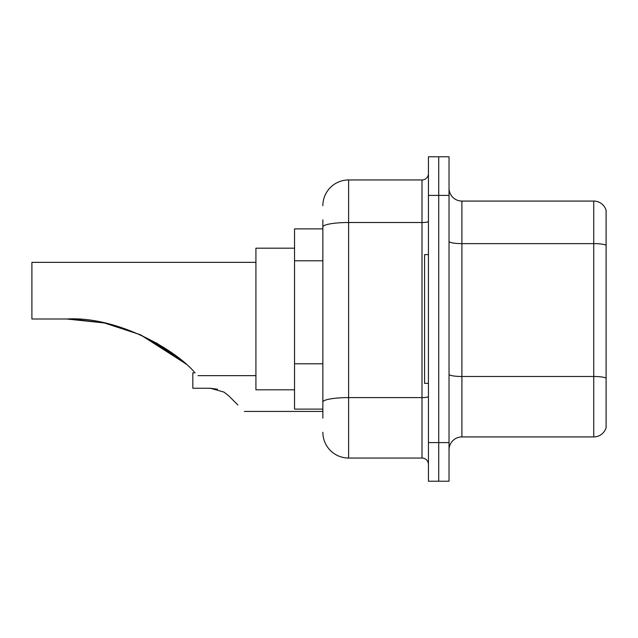 <?xml version="1.0" encoding="UTF-8"?>
<svg xmlns="http://www.w3.org/2000/svg" width="638" height="638" viewBox="0 0 638 638"><rect width="100%" height="100%" fill="white"/><g stroke="black" fill="none" stroke-linecap="round" stroke-linejoin="round"><path stroke-width="0.96" d="M322.86 251.787L322.86 226.984L322.86 228.882L294.541 228.882L294.541 409.118L322.86 409.118M322.86 418.129L322.86 219.871M428.433 442.597L428.433 481.219L438.729 481.219L438.729 442.597L438.729 481.219L449.032 481.219L449.032 442.597L438.729 442.597L438.729 195.403L438.729 442.597L428.433 442.597L428.433 195.403L438.729 195.403L438.729 156.781L438.729 195.403L449.032 195.403L449.032 442.597M449.032 195.403L449.032 156.781L428.433 156.781L428.433 195.403M322.86 205.707A25.751 25.751 0 0 1 348.611 179.956L348.611 458.044L421.997 458.044L421.997 179.956A6.436 6.436 0 0 0 428.433 173.52M348.611 179.956L421.997 179.956M322.86 406.55L322.86 372.799M428.433 464.48A6.436 6.436 0 0 0 421.997 458.044M348.611 458.044A25.751 25.751 0 0 1 322.86 432.293M449.032 449.806A12.872 12.872 0 0 1 461.904 436.926L593.739 436.926L593.739 201.074L461.904 201.074A12.872 12.872 0 0 1 449.032 188.194A12.872 12.872 0 0 0 461.904 201.074L461.904 436.926M606.1 210.341A12.872 12.872 0 0 0 593.739 201.074A12.872 12.872 0 0 1 606.1 210.341L606.1 427.659A12.872 12.872 0 0 1 593.739 436.926M606.1 245.415L606.1 385.432M172.348 353.229L140.567 334.846L172.348 353.229M103.922 322.892L72.277 319.088L103.922 322.892M104.504 323.011L140.129 334.647L104.504 323.011M139.866 334.527L170.434 351.865L139.866 334.527L170.434 351.865L139.866 334.527L170.737 352.08L185.889 364.059M177.827 357.36L156.174 342.789L177.827 357.36L156.174 342.789L177.827 357.36L140.408 334.767M184.964 363.245L140.488 334.806M255.918 262.354L31.9 262.354L31.9 319L66.671 319L103.962 322.9L66.671 319C115.398 316.073 173.145 347.846 194.127 371.794C199.239 376.906 199.239 376.906 194.127 371.794M294.541 248.19L255.918 248.19L255.918 389.81L294.541 389.81M71.009 319.048L104.449 323.003M428.433 254.626L424.573 254.626L424.573 383.374L428.433 383.374M195.148 372.815L192.828 372.815L192.828 388.263L210.492 388.263L224.05 392.131L228.699 395.807L237.894 405.002M224.05 392.131L228.699 395.807M217.534 389.244L210.492 388.263M322.86 260.798L294.541 260.798M322.86 363.788L294.541 363.788M428.433 396.485A6.436 1.116 0 0 1 421.997 397.602L348.611 397.602A25.751 4.474 180 0 0 322.86 402.076M322.86 226.984A25.751 4.474 180 0 1 348.611 222.51L421.997 222.51A6.436 1.116 0 0 0 428.433 221.394M606.1 245.231A12.872 2.233 180 0 0 593.739 243.628L461.904 243.628A12.872 2.233 -0 0 1 449.032 241.387M606.1 378.103A12.872 2.233 180 0 0 593.739 376.492L461.904 376.492A12.872 2.233 0 0 1 449.032 374.251M197.979 375.646L255.918 375.646M244.33 411.438L322.86 411.438"/></g></svg>
